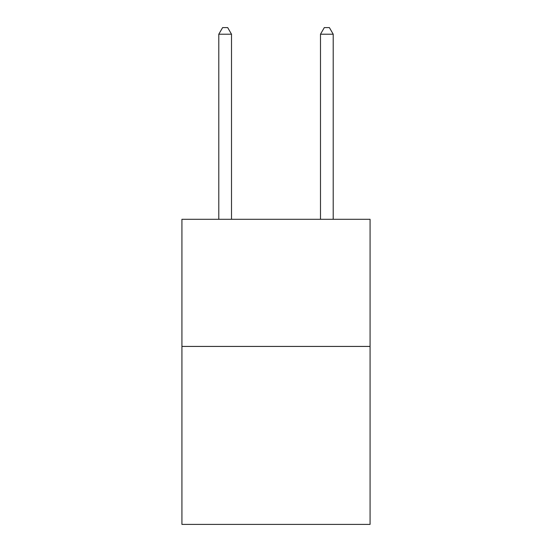 <?xml version="1.0" encoding="UTF-8"?>
<svg xmlns="http://www.w3.org/2000/svg" width="552" height="552" viewBox="0 0 552 552"><rect width="100%" height="100%" fill="white"/><g stroke="black" fill="none" stroke-linecap="round" stroke-linejoin="round"><path stroke-width="0.83" d="M370.075 346.428L370.075 524.4L181.925 524.4L181.925 219.303L370.075 219.303L370.075 346.428L181.925 346.428M231.509 219.303L231.509 34.21L218.792 34.21L218.792 219.303M218.792 34.21L222.608 27.6L227.693 27.6L231.509 34.21M333.208 219.303L333.208 34.21L320.491 34.21L320.491 219.303M320.491 34.21L324.307 27.6L329.392 27.6L333.208 34.21"/></g></svg>
